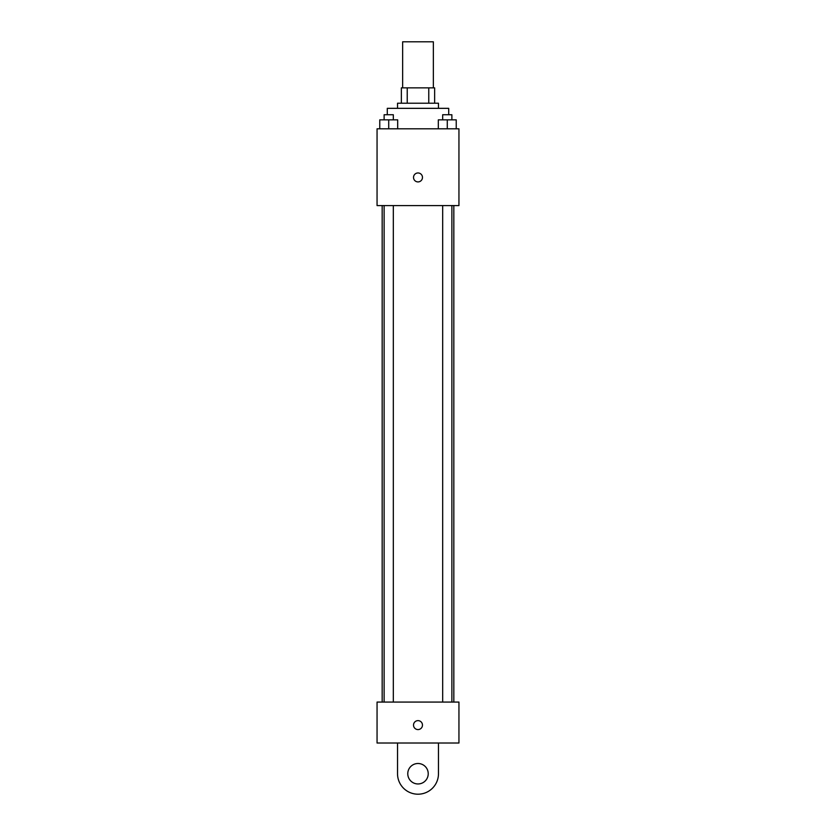 <?xml version="1.0" encoding="UTF-8"?>
<svg xmlns="http://www.w3.org/2000/svg" width="836" height="836" viewBox="0 0 836 836"><rect width="100%" height="100%" fill="white"/><g stroke="black" fill="none" stroke-linecap="round" stroke-linejoin="round"><path stroke-width="1.25" d="M433.351 87.864L433.351 41.8L402.649 41.8L402.649 87.864M407.226 103.225L407.226 87.864L401.364 87.864L401.364 103.225L401.364 87.864M407.226 87.864L434.636 87.864L434.636 103.225M428.774 103.225L428.774 87.864M397.528 108.335L397.528 103.225L438.472 103.225L438.472 108.335M448.713 114.741L448.713 108.335L387.287 108.335L387.287 114.741M377.057 128.817L458.943 128.817L458.943 205.583L377.057 205.583L377.057 128.817M418 181.914A4.483 4.483 0 0 1 414.123 175.194A4.483 4.483 0 0 1 421.877 175.194A4.483 4.483 0 0 1 418 181.914M377.057 702.073L458.943 702.073L458.943 743.016L377.057 743.016L377.057 702.073L458.943 702.073M438.315 128.817L438.315 119.851L456.237 119.851L456.237 128.817L456.237 119.851M447.281 128.817L447.281 119.851M451.879 119.851L451.879 114.741L442.672 114.741L442.672 119.851M379.763 128.817L379.763 119.851L397.685 119.851L397.685 128.817L397.685 119.851M388.719 128.817L388.719 119.851M393.328 119.851L393.328 114.741L384.121 114.741L384.121 119.851M413.517 725.105A4.483 4.483 0 0 1 420.236 721.228A4.483 4.483 0 0 1 420.236 728.982A4.483 4.483 0 0 1 413.517 725.105M438.472 743.016L438.472 773.728A20.472 20.472 0 0 1 418 794.2A20.472 20.472 0 0 1 397.528 773.728L397.528 743.016M418 783.959A10.241 10.241 0 0 1 409.138 768.608A10.241 10.241 0 0 1 426.862 768.608A10.241 10.241 0 0 1 418 783.959M453.833 702.073L453.833 205.583M382.167 702.073L382.167 205.583M442.672 205.583L442.672 702.073M451.879 205.583L451.879 702.073M393.328 702.073L393.328 205.583M384.121 702.073L384.121 205.583"/></g></svg>
